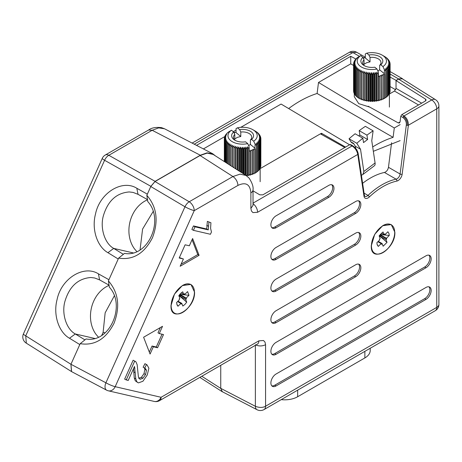 <?xml version="1.0" encoding="UTF-8"?>
<svg xmlns="http://www.w3.org/2000/svg" width="462" height="462" viewBox="0 0 462 462"><rect width="100%" height="100%" fill="white"/><g stroke="black" fill="none" stroke-linecap="round" stroke-linejoin="round"><path stroke-width="0.69" d="M26.328 343.174L25.728 335.851A7.311 1.034 24.2 0 1 23.429 333.911L102.281 158.345A7.311 1.034 24.2 0 0 104.585 160.285A7.311 4.389 -60.6 0 1 108.818 155.296L152.165 130.272L158.737 127.876L164.559 128.788L161.504 127.651C155.919 126.992 151.634 127.766 148.643 129.984L152.165 130.272L200.312 155.232L207.022 152.847L212.768 153.782L164.559 128.788M196.512 145.351L350.75 56.3L355.856 58.997M396.252 80.463L390.113 77.079M396.252 80.319L398.619 78.95L390.113 74.035M215.361 155.838L212.768 153.782M69.496 338.259C58.917 332.322 52.963 315.055 57.063 299.636C61.336 278.303 83.934 264.616 98.423 273.851L108.922 279.712L118.226 259.003L107.929 252.685C97.349 246.76 91.395 229.493 95.495 214.073C99.769 192.741 122.361 179.054 136.856 188.288L147.349 194.155L150.866 186.325L155.099 181.341L200.312 155.232M359.442 56.329L352.928 52.57L356.716 52.281A7.311 7.311 0 0 0 349.405 52.281L352.928 52.57L194.248 144.179M349.595 144.768L281.092 104.06L240.771 127.339M236.059 130.059L233.246 131.682M255.232 131.069L255.659 131.318A18.278 10.551 180 0 1 255.833 131.422L256.924 132.144A18.278 10.551 180 0 1 257.08 132.259L258.033 133.044A18.278 10.551 180 0 1 258.166 133.166L257.305 132.796L258.974 134.009A18.278 10.551 180 0 1 259.084 134.136L258.079 133.709L259.731 135.02A18.278 10.551 180 0 1 259.817 135.158L258.68 134.667L260.302 136.076A18.278 10.551 180 0 1 260.366 136.215L259.107 135.655L260.683 137.162A18.278 10.551 180 0 1 260.718 137.301L259.349 136.66L260.863 138.259A18.278 10.551 180 0 1 260.868 138.404L259.413 137.676L260.839 139.362A18.278 10.551 180 0 1 260.822 139.507L259.292 138.687L260.62 140.46A18.278 10.551 180 0 1 260.58 140.604L258.986 139.686L260.204 141.539A18.278 10.551 180 0 1 260.135 141.678L258.501 140.667L259.592 142.585A18.278 10.551 180 0 1 259.5 142.718L257.842 141.609L258.795 143.59A18.278 10.551 180 0 1 258.68 143.717L257.011 142.504L257.819 144.542A18.278 10.551 180 0 1 257.68 144.658L256.029 143.347L256.681 145.426A18.278 10.551 180 0 1 256.52 145.536L255.128 144.323L254.897 148.302L255.382 149.226A18.278 10.551 180 0 1 255.209 149.324L253.632 149.012L253.95 149.954A18.278 10.551 180 0 1 253.754 150.04L252.246 149.636L252.391 150.595A18.278 10.551 180 0 1 252.183 150.67L250.75 150.173L250.722 151.138A18.278 10.551 180 0 1 250.502 151.201L249.139 150.756L249.139 146.749L248.966 148.591A18.278 10.551 180 0 1 248.735 148.637L247.517 146.789L247.141 148.92A18.278 10.551 180 0 1 246.899 148.955L245.807 147.037L245.264 149.139A18.278 10.551 180 0 1 245.022 149.157L244.063 147.176L243.358 149.243A18.278 10.551 180 0 1 243.116 149.249L242.307 147.211L241.447 149.232A18.278 10.551 180 0 1 241.199 149.22L240.552 147.141L239.547 149.105A18.278 10.551 180 0 1 239.304 149.076L238.814 146.962L237.682 148.862A18.278 10.551 180 0 1 237.445 148.822L237.127 146.685L235.868 148.51A18.278 10.551 180 0 1 235.637 148.458L235.493 146.304L234.13 148.048A18.278 10.551 180 0 1 233.911 147.984L233.939 145.825L232.478 147.488A18.278 10.551 180 0 1 232.276 147.407L232.478 145.259L230.942 146.829A18.278 10.551 180 0 1 230.757 146.737L231.133 144.606L229.539 146.079A18.278 10.551 180 0 1 229.366 145.98L229.909 143.873L228.274 145.253A18.278 10.551 180 0 1 228.118 145.137L228.823 143.076L227.165 144.352A18.278 10.551 180 0 1 227.033 144.231L227.893 142.209L226.224 143.387A18.278 10.551 180 0 1 226.114 143.26L227.119 141.297L225.468 142.377A18.278 10.551 180 0 1 225.381 142.238L226.519 140.344L224.896 141.32A18.278 10.551 180 0 1 224.832 141.181L226.091 139.357L224.515 140.24A18.278 10.551 180 0 1 224.48 140.096L225.849 138.352L224.336 139.137A18.278 10.551 180 0 1 224.33 138.993L225.785 137.335L224.359 138.034A18.278 10.551 180 0 1 224.376 137.89L225.906 136.319L224.578 136.937A18.278 10.551 180 0 1 224.619 136.798L226.213 135.32L224.994 135.857L224.994 136.446L203.39 148.92M288.652 108.553A109.667 63.317 -60 0 1 317.105 93.486L318.503 82.461L350.75 63.843L350.75 56.3M395.663 89.767L390.113 86.567M353.574 65.471L350.75 63.843M403.043 79.268L402.281 78.586L398.619 78.95M252.391 173.556L253.003 173.718A17.544 10.129 180 0 1 252.662 173.862A17.544 10.129 180 0 1 252.391 173.972M251.472 174.301A17.544 10.129 180 0 1 250.739 174.538L250.75 174.053L252.183 174.549A18.278 10.551 0 0 0 252.391 174.474L252.391 150.595M249.838 174.792A17.544 10.129 180 0 1 249.07 174.977L249.168 174.497L250.502 175.075A18.278 10.551 0 0 0 250.722 175.017L250.739 174.538M248.129 175.179A17.544 10.129 180 0 1 247.326 175.317L247.517 174.844L248.735 175.502A18.278 10.551 0 0 0 248.966 175.456L249.07 174.977M245.715 175.248L246.356 175.456A17.544 10.129 180 0 1 246.09 175.491L240.107 174.128L232.929 176.53L189.212 201.767L155.013 181.537L150.779 186.527L146.835 195.31C156.849 206.866 158.737 220.986 152.489 237.67C144.294 253.546 133.004 260.366 118.624 258.114L108.403 280.873C118.422 292.429 120.305 306.549 114.056 323.233C105.862 339.108 94.577 345.928 80.197 343.676L70.94 364.275L71.443 371.535L26.207 343.099A7.311 7.311 0 0 1 23.429 333.911M345.564 147.095L321.488 133.275L320.455 133.87M356.404 149.393L356.624 149.734M79.799 344.565L70.94 364.275L25.728 335.851L104.585 160.285L150.866 186.325M79.793 344.565L69.502 338.248L75.294 333.962C66.153 329.123 61.169 312.82 65.206 300.485C69.739 286.163 78.274 278.505 90.8 277.506L94.67 277.985L99.59 279.885L109.049 285.152M113.733 248.4C104.585 243.561 99.601 227.258 103.632 214.922C108.172 200.6 116.701 192.943 129.233 191.944L133.102 192.423L138.011 194.317L147.476 199.59M354.296 93.584L354.296 96.737L358.731 103.632L369.796 107.126M400.144 124.607L394.288 127.986L318.503 82.461M394.288 127.986L393.098 137.358L317.105 93.486M372.69 146.939A109.667 63.317 -60 0 1 393.098 137.358M384.632 97.626L384.962 97.673A17.544 10.129 180 0 1 384.632 97.88M383.194 98.331L383.668 98.429A17.544 10.129 180 0 1 383.194 98.666M381.635 98.937L382.247 99.099A17.544 10.129 180 0 1 381.907 99.243A17.544 10.129 180 0 1 381.635 99.347M255.382 172.245L255.717 172.291A17.544 10.129 180 0 1 255.382 172.499M253.95 172.95L254.423 173.048A17.544 10.129 180 0 1 253.95 173.29M246.356 175.456L246.899 175.82A18.278 10.551 0 0 0 247.141 175.785L247.326 175.317M321.679 134.558L321.488 133.275M356.883 150.156L356.803 149.63M355.676 148.417L355.359 146.275L360.527 149.255L356.791 143.255L349.035 138.773L350.964 141.874A7.311 4.222 120 0 0 351.882 142.775L353.915 143.953M361.417 175.3L362.901 174.469L363.842 171.506L360.527 149.255M356.791 143.255A135.181 78.049 120 0 1 362.866 138.242L363.513 142.596L367.602 139.495L366.949 135.135A135.181 78.049 120 0 1 373.129 130.833L371.76 140.719L375.075 162.965A7.311 3.511 52.8 0 1 374.33 165.8L362.901 174.469M350.964 141.874L353.551 143.37L355.359 146.275M123.36 254.319L113.721 248.4L133.247 252.916M221.321 390.748L222.805 391.972M84.933 339.882L75.294 333.962L94.814 338.479M136.873 251.623L134.529 248.891A29.949 24.082 103 0 1 147.511 199.815M380.717 99.682A17.544 10.129 180 0 1 379.983 99.919L379.995 99.434L381.427 99.931A18.278 10.551 0 0 0 381.635 99.856L381.491 75.017L382.998 75.421L382.998 99.301A18.278 10.551 0 0 0 383.194 99.215L383.194 75.335L382.877 74.394L384.453 74.705L384.453 98.585A18.278 10.551 0 0 0 384.632 98.481L384.632 74.607L384.372 73.718L379.643 69.814L377.887 71.021M379.083 100.173A17.544 10.129 180 0 1 378.314 100.358L378.413 99.879L379.747 100.456A18.278 10.551 0 0 0 379.966 100.398L379.983 99.919M377.373 100.554A17.544 10.129 180 0 1 376.57 100.699L376.761 100.225L377.98 100.883A18.278 10.551 0 0 0 378.211 100.832L378.314 100.358M375.606 100.837A17.544 10.129 180 0 1 374.78 100.93L375.052 100.473L376.149 101.201A18.278 10.551 0 0 0 376.386 101.166L376.57 100.699M373.793 101.011A17.544 10.129 180 0 1 372.955 101.051L373.308 100.612L374.266 101.403A18.278 10.551 0 0 0 374.509 101.38L374.78 100.93M371.956 101.074A17.544 10.129 180 0 1 371.119 101.062L371.552 100.652L372.36 101.49A18.278 10.551 0 0 0 372.609 101.484L372.955 101.051M370.126 101.022A17.544 10.129 180 0 1 369.288 100.964L369.796 100.577L370.449 101.467A18.278 10.551 0 0 0 370.691 101.473L371.119 101.062M368.306 100.866A17.544 10.129 180 0 1 367.492 100.756L368.064 100.404L368.549 101.322A18.278 10.551 0 0 0 368.792 101.345L369.288 100.964M366.528 100.595A17.544 10.129 180 0 1 365.737 100.439L366.372 100.121L366.689 101.068A18.278 10.551 0 0 0 366.926 101.109L367.492 100.756M364.813 100.225A17.544 10.129 180 0 1 364.05 100.017L364.737 99.74L364.882 100.699A18.278 10.551 0 0 0 365.113 100.751L365.737 100.439M363.155 99.746A17.544 10.129 180 0 1 362.451 99.497L363.155 99.272M361.521 99.134A17.544 10.129 180 0 1 360.955 98.885L361.521 98.747M360.002 98.418A17.544 10.129 180 0 1 359.575 98.187L360.002 98.111M400.144 140.621L373.342 151.311M390.084 90.656L390.113 63.785L388.658 63.057L390.084 64.744L390.084 91.609A18.278 10.551 0 0 1 390.067 91.747L389.864 91.799M389.449 92.914L389.824 92.845A18.278 10.551 0 0 0 389.864 92.706L389.864 65.841A18.278 10.551 180 0 1 389.824 65.979L388.23 65.067L389.449 66.921L389.449 93.78A18.278 10.551 0 0 1 389.379 93.919L388.837 93.982M388.04 94.999L388.744 94.964A18.278 10.551 0 0 0 388.837 94.831L388.837 67.966A18.278 10.551 180 0 1 388.744 68.099L387.087 66.99L388.04 68.971L388.04 95.836A18.278 10.551 0 0 1 387.924 95.957L387.098 95.952M386.105 96.847L386.931 96.905A18.278 10.551 0 0 0 387.069 96.783L387.069 69.924A18.278 10.551 180 0 1 386.931 70.039L385.273 68.728L385.926 70.807L385.926 97.673A18.278 10.551 0 0 1 385.764 97.782L384.962 97.673M383.668 98.429L384.453 98.585M382.247 99.099L382.998 99.301M260.839 165.275L260.868 138.404M260.62 166.418L260.822 166.366A18.278 10.551 0 0 0 260.839 166.228L260.839 139.362M260.204 167.533L260.58 167.463A18.278 10.551 0 0 0 260.62 167.325L260.62 140.46M259.592 168.601L260.135 168.538A18.278 10.551 0 0 0 260.204 168.405L260.204 141.539M258.795 169.618L259.5 169.583A18.278 10.551 0 0 0 259.592 169.45L259.592 142.585M257.854 170.57L258.68 170.576A18.278 10.551 0 0 0 258.795 170.455L258.795 143.59M256.86 171.466L257.68 171.523A18.278 10.551 0 0 0 257.819 171.402L257.819 144.542M255.717 172.291L256.52 172.401A18.278 10.551 0 0 0 256.681 172.291L256.681 145.426M254.423 173.048L255.209 173.204A18.278 10.551 0 0 0 255.382 173.106L255.382 149.226M253.003 173.718L253.754 173.92A18.278 10.551 0 0 0 253.95 173.833L253.95 149.954M253.754 150.04L253.754 173.92M250.75 150.173L250.75 174.053M252.183 150.67L252.183 174.549M250.722 151.138L250.722 175.017M249.168 150.618L249.168 174.497M250.502 151.201L250.502 175.075M248.966 148.591L248.966 175.456M247.517 146.789L247.517 174.844M248.735 148.637L248.735 175.502M247.141 148.92L247.141 175.785M245.807 147.037L245.807 175.092M246.899 148.955L246.899 175.82M245.264 149.139L245.264 174.959M244.063 147.176L244.063 174.191M245.022 149.157L245.022 174.803M243.358 149.243L243.358 173.741M242.307 147.211L242.307 173.071M243.116 149.249L243.116 173.585M241.447 149.232L241.447 172.522M240.552 147.141L240.552 171.945M241.199 149.22L241.199 172.361M239.547 149.105L239.547 171.304M238.814 146.962L238.814 170.836M239.304 149.076L239.304 171.148M237.682 148.862L237.682 170.108M237.127 146.685L237.127 169.756M237.445 148.822L237.445 169.958M235.868 148.51L235.868 168.953M235.493 146.304L235.493 168.711M235.637 148.458L235.637 168.803M234.13 148.048L234.13 167.839M233.911 147.984L233.911 167.7M232.478 147.488L232.478 166.788M232.276 147.407L232.276 166.655M230.942 146.829L230.942 165.806M230.757 146.737L230.757 165.685M229.539 146.079L229.539 164.905M229.366 145.98L229.366 164.795M228.274 145.253L228.274 164.097M228.118 145.137L228.118 163.998M227.165 144.352L227.165 163.386M227.033 144.231L227.033 163.305M226.224 143.387L226.224 162.786M226.114 143.26L226.114 162.716M225.468 142.377L225.468 162.301M225.381 142.238L225.381 162.249M224.896 141.32L224.896 161.937M224.832 141.181L224.832 161.896M224.515 140.24L224.515 161.694M224.48 140.096L224.48 161.671M224.336 139.137L224.336 161.579L224.33 138.993M224.359 138.034L224.359 138.964M224.578 136.937L224.578 137.682M224.994 135.857A18.278 10.551 180 0 1 225.063 135.724L226.698 134.344L225.606 134.812L225.606 135.262M225.606 134.812A18.278 10.551 180 0 1 225.699 134.679L226.403 134.136M226.403 133.807A18.278 10.551 180 0 1 226.519 133.68L227.379 133.073M227.379 132.854A18.278 10.551 180 0 1 227.518 132.738L228.517 132.08M228.517 131.97A18.278 10.551 180 0 1 228.678 131.861L231.485 130.226L233.674 132.034L234.8 134.454L234.8 138.935L237.358 137.358L240.789 136.509L236.059 132.611L234.696 132.167A18.278 10.551 180 0 0 234.477 132.23L234.448 133.195L234.165 133.096M373.129 130.833L365.378 126.351A135.181 78.049 120 0 0 359.193 130.659L366.949 135.135M98.441 337.185L96.096 334.453A29.949 24.082 103 0 1 109.078 285.377M140.05 249.902L142.591 229.054L153.188 211.463M381.635 75.976A18.278 10.551 180 0 1 381.427 76.051L379.995 75.554L379.966 76.519A18.278 10.551 180 0 1 379.747 76.582L378.384 76.138L378.384 72.13L378.211 73.972A18.278 10.551 180 0 1 377.98 74.018L376.761 72.17L376.386 74.301A18.278 10.551 180 0 1 376.149 74.336L375.052 72.413L374.509 74.521A18.278 10.551 180 0 1 374.266 74.538L373.308 72.557L372.609 74.625A18.278 10.551 180 0 1 372.36 74.63L371.552 72.592L370.691 74.613A18.278 10.551 180 0 1 370.449 74.601L369.796 72.522L368.792 74.486A18.278 10.551 180 0 1 368.549 74.457L368.064 72.343L366.926 74.243A18.278 10.551 180 0 1 366.689 74.203L366.372 72.066L365.113 73.891A18.278 10.551 180 0 1 364.882 73.839L364.737 71.685L363.375 73.429A18.278 10.551 180 0 1 363.155 73.366L363.155 100.225A18.278 10.551 0 0 0 363.375 100.294L364.05 100.017M363.155 73.366L363.184 71.206L361.729 72.869A18.278 10.551 180 0 1 361.521 72.788L361.521 99.653A18.278 10.551 0 0 0 361.729 99.728L362.451 99.497M361.521 72.788L361.723 70.64L360.193 72.211A18.278 10.551 180 0 1 360.002 72.118L360.002 98.978A18.278 10.551 0 0 0 360.193 99.07L360.955 98.885M360.002 72.118L360.377 69.987L358.783 71.46A18.278 10.551 180 0 1 358.61 71.356L358.61 98.221A18.278 10.551 0 0 0 358.783 98.325L359.575 98.187M358.61 71.356L359.153 69.254L357.519 70.634A18.278 10.551 180 0 1 357.369 70.519L357.369 97.384A18.278 10.551 0 0 0 357.519 97.494L358.333 97.407M357.369 70.519L358.067 68.451L356.41 69.733A18.278 10.551 180 0 1 356.277 69.612L356.277 96.471A18.278 10.551 0 0 0 356.41 96.593L357.236 96.552M356.277 69.612L357.138 67.591L355.469 68.769A18.278 10.551 180 0 1 355.365 68.642L355.365 95.507A18.278 10.551 0 0 0 355.469 95.634L356.277 95.64M355.365 68.642L356.364 66.678L354.712 67.758A18.278 10.551 180 0 1 354.625 67.619L354.625 94.485A18.278 10.551 0 0 0 354.712 94.618L355.365 94.664M354.625 67.619L355.763 65.725L354.14 66.701A18.278 10.551 180 0 1 354.083 66.563L354.083 93.428A18.278 10.551 0 0 0 354.14 93.567L354.625 93.63M354.083 66.563L355.336 64.738L353.765 65.621A18.278 10.551 180 0 1 353.73 65.477L353.73 92.342A18.278 10.551 0 0 0 353.765 92.481L354.083 92.544M353.73 65.477L355.093 63.733L353.58 64.518A18.278 10.551 180 0 1 353.574 64.374L353.574 91.239A18.278 10.551 0 0 0 353.58 91.384L353.73 91.424M353.574 64.374L355.03 62.716L353.603 63.415A18.278 10.551 180 0 1 353.621 63.271L355.157 61.7L353.823 62.318A18.278 10.551 180 0 1 353.869 62.179L355.457 60.701L354.238 61.238A18.278 10.551 180 0 1 354.308 61.099L355.948 59.725L354.851 60.193A18.278 10.551 180 0 1 354.943 60.06L356.606 58.784L355.648 59.188A18.278 10.551 180 0 1 355.763 59.061L357.432 57.883L356.624 58.235A18.278 10.551 180 0 1 356.762 58.12L357.761 57.352A18.278 10.551 180 0 1 357.923 57.242L360.73 55.607L362.918 57.415L364.044 59.835L364.044 64.316L366.603 62.74L370.033 61.891L365.303 57.993L363.941 57.548A18.278 10.551 180 0 0 363.721 57.611L363.692 58.57L363.409 58.478M365.303 57.993L365.303 53.979L366.718 53.188A14.622 8.443 180 0 1 382.184 55.122A14.622 8.443 180 0 1 382.958 66.58L380.769 64.772L379.643 65.338L379.643 69.814M384.476 56.451L384.91 56.699A18.278 10.551 180 0 1 385.077 56.803L386.174 57.525A18.278 10.551 180 0 1 386.324 57.64L387.277 58.426A18.278 10.551 180 0 1 387.41 58.547L386.55 58.177L388.219 59.39A18.278 10.551 180 0 1 388.328 59.517L387.323 59.09L388.975 60.401A18.278 10.551 180 0 1 389.062 60.539L387.924 60.048L389.547 61.458A18.278 10.551 180 0 1 389.61 61.596L388.351 61.03L389.928 62.537A18.278 10.551 180 0 1 389.963 62.682L388.594 62.041L390.107 63.641A18.278 10.551 180 0 1 390.113 63.785M388.328 59.517L388.328 59.881M389.062 60.539L389.062 61.03M389.61 61.596L389.61 62.231M389.963 62.682L389.963 63.485M390.084 64.744A18.278 10.551 180 0 1 390.067 64.888L388.536 64.068L389.864 65.841M390.067 64.888L390.067 91.747M389.824 65.979L389.824 92.845M389.449 66.921A18.278 10.551 180 0 1 389.379 67.059L387.745 66.049L388.837 67.966M389.379 67.059L389.379 93.919M388.744 68.099L388.744 94.964M388.04 68.971A18.278 10.551 180 0 1 387.924 69.098L386.261 67.885L387.069 69.924M387.924 69.098L387.924 95.957M386.931 70.039L386.931 96.905M385.926 70.807A18.278 10.551 180 0 1 385.764 70.917L384.372 69.704L384.372 73.718M385.764 70.917L385.764 97.782M281.248 399.636A18.278 10.551 0 0 0 297.655 396.737L364.864 357.934A18.278 10.551 180 0 0 370.218 350.473L370.218 348.267M236.059 132.611L236.059 128.598L237.474 127.807A14.622 8.443 180 0 1 252.939 129.747A14.622 8.443 180 0 1 253.713 141.199L251.524 139.391L250.398 139.957L250.398 144.433L248.643 145.64M259.084 134.136L259.084 134.506M259.817 135.158L259.817 135.649M260.366 136.215L260.366 136.85M260.718 137.301L260.718 138.103M260.822 139.507L260.822 166.366M260.58 140.604L260.58 167.463M260.135 141.678L260.135 168.538M259.5 142.718L259.5 169.583M258.68 143.717L258.68 170.576M257.68 144.658L257.68 171.523M256.52 145.536L256.52 172.401M255.209 149.324L255.209 173.204M255.128 148.337L250.398 144.433M233.674 132.034A10.967 6.329 180 0 0 234.846 140.188A10.967 6.329 180 0 0 245.536 141.817L247.724 143.618L249.139 146.749M247.724 143.618A14.622 8.443 180 0 1 230.619 140.558A14.622 8.443 180 0 1 231.485 130.226M367.602 139.495L359.846 135.014L359.193 130.659M359.846 135.014L358.737 135.857M362.866 138.242L355.111 133.766A135.181 78.049 120 0 0 349.035 138.773M101.755 335.377L103.118 332.345L105.151 312.826L114.345 295.813M379.995 75.554L379.995 99.434M381.427 76.051L381.427 99.931M379.966 76.519L379.966 100.398M378.413 75.999L378.413 99.879M379.747 76.582L379.747 100.456M378.211 73.972L378.211 100.832M376.761 72.17L376.761 100.225M377.98 74.018L377.98 100.883M376.386 74.301L376.386 101.166M375.052 72.413L375.052 100.473M376.149 74.336L376.149 101.201M374.509 74.521L374.509 101.38M373.308 72.557L373.308 100.612M374.266 74.538L374.266 101.403M372.609 74.625L372.609 101.484M371.552 72.592L371.552 100.652M372.36 74.63L372.36 101.49M370.691 74.613L370.691 101.473M369.796 72.522L369.796 100.577M370.449 74.601L370.449 101.467M368.792 74.486L368.792 101.345M368.064 72.343L368.064 100.404M368.549 74.457L368.549 101.322M366.926 74.243L366.926 101.109M366.372 72.066L366.372 100.121M366.689 74.203L366.689 101.068M365.113 73.891L365.113 100.751M364.737 71.685L364.737 99.74M364.882 73.839L364.882 100.699M363.375 73.429L363.375 100.294M361.729 72.869L361.729 99.728M360.193 72.211L360.193 99.07M358.783 71.46L358.783 98.325M357.519 70.634L357.519 97.494M356.41 69.733L356.41 96.593M355.469 68.769L355.469 95.634M354.712 67.758L354.712 94.618M354.14 66.701L354.14 93.567M353.765 65.621L353.765 92.481M353.58 64.518L353.58 91.384M353.603 63.415L353.603 64.345M353.823 62.318L353.823 63.063M354.238 61.238L354.238 61.827M354.851 60.193L354.851 60.643M355.648 59.188L355.648 59.517M384.372 69.704L382.958 66.58M370.033 61.891L370.033 57.415L368.907 54.995L366.718 53.188M255.128 144.323L253.713 141.199M240.789 136.509L240.789 132.034L239.662 129.614L237.474 127.807M240.789 132.034A9.142 5.278 180 0 1 251.738 137.208A9.142 5.278 180 0 1 250.398 139.957M235.551 140.564A9.142 5.278 180 0 1 233.46 137.208A9.142 5.278 180 0 1 234.8 134.454M105.128 332.813L103.118 332.345M362.918 57.415A10.967 6.329 180 0 0 364.091 65.569A10.967 6.329 180 0 0 374.78 67.192L376.969 69L378.384 72.13M376.969 69A14.622 8.443 180 0 1 359.869 65.939A14.622 8.443 180 0 1 360.73 55.607M364.795 65.945A9.142 5.278 180 0 1 362.705 62.589A9.142 5.278 180 0 1 364.044 59.835M370.033 57.415A9.142 5.278 180 0 1 380.983 62.589A9.142 5.278 180 0 1 379.643 65.338M368.907 54.995A10.967 6.329 180 0 1 380.827 57.461A10.967 6.329 180 0 1 380.769 64.772M239.662 129.614A10.967 6.329 180 0 1 251.582 132.08A10.967 6.329 180 0 1 251.524 139.391M391.585 142.735L388.467 167.29C387.884 169.981 386.55 171.702 384.465 172.453A65.8 37.988 120 0 0 362.612 183.322M259.592 168.953L320.403 133.841L344.819 147.522M388.837 94.335L394.484 91.072L396.032 88.386L396.032 80.584L425.525 99.122L426.137 100.035L425.496 100.947L401.807 114.622L400.785 116.222L400.069 121.87L399.439 122.973L398.296 122.921L368.202 106.248M364.073 193.139L367.989 195.403A4.389 2.535 120 0 1 364.859 196.327L364.414 195.414A1.461 0.964 -8.5 0 1 363.998 196.229L357.773 154.435L257.6 212.272L252.939 212.607L251.449 210.995L250.883 208.391L250.883 192.862C250.115 184.246 245.807 181.757 237.959 185.406L194.242 210.643L115.177 386.682L161.076 397.291L258.853 340.846L263.513 340.511L265.003 342.123L265.569 344.721L265.569 406.214L436.757 307.38L436.757 108.836A7.311 4.222 -120 0 0 431.722 99.959L398.573 79.123L396.032 80.584M398.573 79.123L402.304 78.806L435.481 99.659A7.311 4.181 -57.8 0 0 431.722 99.959L404.002 115.968C406.889 117.977 408.35 121.061 408.385 125.219A1.461 0.705 -172.8 0 1 407.374 125.329A1.461 0.705 -172.8 0 1 406.323 125.023L400.098 174.007A4.389 2.535 120 0 1 396.096 179.169A65.8 37.988 120 0 0 367.989 195.403A1.461 0.549 -133.3 0 1 369.334 196.956A5.85 3.378 120 0 1 363.998 196.229M257.034 409.719A7.311 7.311 0 0 0 264.056 409.557A7.311 4.222 60 0 0 265.569 406.214C262.814 407.802 259.413 407.831 255.365 406.289A7.311 4.216 -62.6 0 0 257.034 409.719L222.355 391.741L220.744 388.34L220.744 365.315M71.598 371.627L70.94 364.275L105.908 382.796A7.311 4.089 -62.1 0 0 106.589 390.159L71.598 371.627M80.197 343.676L86.088 338.946M109.344 287.179C126.293 305.278 109.771 343.439 86.094 338.946M146.835 195.31L147.776 201.611C164.726 219.716 148.198 257.877 124.526 253.384M237.959 185.406C237.653 181.693 235.972 178.736 232.929 176.53L200.069 155.521L155.013 181.537M200.069 155.521L207.213 153.095L213.19 154.452L246.286 175.618M357.779 154.441C356.999 150.762 355.099 147.932 352.084 145.94L349.873 144.606L350.889 144.993M349.873 144.606L262.849 194.849L259.777 194.82L253.026 190.852M193.457 225.924L191.88 229.441L193.428 230.336L210.441 234.269L211.457 231.999L210.591 228.355L210.926 222.736L207.363 221.379L206.71 228.99L193.457 225.924L195.01 226.819L193.428 230.336M210.926 222.736L207.363 221.379M162.532 326.305L143.601 337.237L150.075 354.042L153.338 346.777L157.577 347.753L163.508 334.552L159.269 333.57L162.532 326.305M185.118 244.808L179.187 258.01L183.42 258.991L180.157 266.256L199.087 255.324L192.614 238.519L189.351 245.784L185.118 244.808M360.845 204.475A7.311 4.222 120 0 0 359.332 201.126A7.311 4.222 120 0 0 355.676 201.49L276.062 247.453A7.311 4.222 120 0 0 270.894 256.41A7.311 4.222 120 0 0 272.407 259.76A7.311 4.222 120 0 0 276.062 259.396L355.676 213.427A7.311 4.222 120 0 0 360.845 204.475M276.062 291.031L355.676 245.068A7.311 4.222 120 0 0 360.845 236.117A7.311 4.222 120 0 0 359.332 232.767A7.311 4.222 120 0 0 355.676 233.131L276.062 279.094A7.311 4.222 120 0 0 270.894 288.051A7.311 4.222 120 0 0 272.407 291.395A7.311 4.222 120 0 0 276.062 291.031L274.769 290.286L354.383 244.323A7.311 4.222 120 0 0 359.552 235.366A7.311 4.222 120 0 0 358.627 232.496M276.062 322.672L355.676 276.709A7.311 4.222 120 0 0 360.845 267.752A7.311 4.222 120 0 0 359.332 264.408A7.311 4.222 120 0 0 355.676 264.766L276.062 310.735A7.311 4.222 120 0 0 270.894 319.687A7.311 4.222 120 0 0 272.407 323.036A7.311 4.222 120 0 0 276.062 322.672L274.769 321.927L354.383 275.964A7.311 4.222 120 0 0 359.552 267.007A7.311 4.222 120 0 0 358.627 264.131M270.894 224.769A7.311 4.222 120 0 0 272.407 228.118A7.311 4.222 120 0 0 276.062 227.754L328.794 197.309A7.311 4.222 120 0 0 333.962 188.357A7.311 4.222 120 0 0 332.449 185.008A7.311 4.222 120 0 0 328.794 185.372L276.062 215.818A7.311 4.222 120 0 0 270.894 224.769M276.062 385.949L425.987 299.393A7.311 4.222 120 0 0 431.156 290.436A7.311 4.222 120 0 0 429.643 287.093A7.311 4.222 120 0 0 425.987 287.451L276.062 374.012A7.311 4.222 120 0 0 270.894 382.963A7.311 4.222 120 0 0 272.407 386.313A7.311 4.222 120 0 0 276.062 385.949L274.769 385.204L424.693 298.648A7.311 4.222 120 0 0 429.862 289.691A7.311 4.222 120 0 0 428.938 286.815M431.156 258.801A7.311 4.222 120 0 0 429.643 255.451A7.311 4.222 120 0 0 425.987 255.815L276.062 342.371A7.311 4.222 120 0 0 270.894 351.328A7.311 4.222 120 0 0 272.407 354.672A7.311 4.222 120 0 0 276.062 354.314L425.987 267.752A7.311 4.222 120 0 0 431.156 258.801M147.228 375.017L142.943 381.231L138.508 382.865L137.768 382.571L136.827 381.687L135.805 378.875L134.494 366.464L128.188 380.509L124.636 379.152L133.137 360.221L135.949 361.862L137.162 364.697L138.415 377.032L140.177 379.256L142.937 378.245L145.536 374.543L146.46 370.27L145.357 368.422L143.11 367.25L144.947 363.686L147.003 364.836L148.891 368.22L147.234 375.005M138.623 378.361L141.384 377.35L143.982 373.648L144.912 369.375L144.335 367.96M137.768 382.571L135.274 380.792L134.257 377.98L133.53 368.607M371.281 245.911L374.734 234.286L382.646 225.739L391.262 224.567L394.871 232.288C395.599 249.434 370.559 263.906 371.281 245.911M171.004 305.723L174.451 294.121L182.351 285.585L190.95 284.419L194.554 292.128C195.282 309.24 170.282 323.683 171.004 305.723M109.344 287.173L108.403 280.867M118.624 258.114L124.521 253.384M150.779 186.527L184.979 206.757A7.311 4.054 -59.4 0 1 189.212 201.767A7.311 4.222 -120 0 1 194.242 210.643A7.311 1.034 -155.8 0 1 184.979 206.757L105.908 382.796A7.311 1.034 -155.8 0 0 115.177 386.682A7.311 5.879 103 0 1 108.362 390.817L154.262 401.432A7.311 7.311 0 0 0 159.563 400.641L257.392 344.155M257.6 212.272A7.311 4.222 -120 0 0 253.026 203.696M250.883 208.391L253.026 205.359M159.563 400.641A7.311 4.222 60 0 0 161.076 397.291A7.311 5.879 103 0 1 154.262 401.432M258.853 340.846A7.311 4.222 60 0 1 257.34 344.19M265.569 344.721C262.202 346.309 258.807 346.338 255.365 344.802M208.916 222.274L208.258 229.885L195.01 226.819M208.258 229.885L206.71 228.99M159.269 333.57L157.981 332.825L160.337 327.575M157.577 347.753L156.283 347.008L162.029 334.211M153.338 346.777L152.05 346.026L156.283 347.008M149.324 352.09L152.05 346.026M199.087 255.324L197.794 254.579L192.071 239.726M181.058 264.241L197.794 254.579M183.42 258.991L179.366 257.605M271.818 259.286A7.311 4.222 120 0 0 274.769 258.651L354.383 212.682A7.311 4.222 120 0 0 359.552 203.73A7.311 4.222 120 0 0 358.627 200.855M271.818 290.921A7.311 4.222 120 0 0 274.769 290.286M271.818 322.563A7.311 4.222 120 0 0 274.769 321.927M271.818 227.645A7.311 4.222 120 0 0 274.769 227.009L327.5 196.564A7.311 4.222 120 0 0 332.669 187.612A7.311 4.222 120 0 0 331.745 184.736M271.818 385.839A7.311 4.222 120 0 0 274.769 385.204M271.818 354.204A7.311 4.222 120 0 0 274.769 353.569L424.693 267.007A7.311 4.222 120 0 0 429.862 258.056A7.311 4.222 120 0 0 428.938 255.18M126.19 380.047L134.69 361.117L133.137 360.221M134.69 361.117L135.378 361.365M139.738 379.077L140.177 379.256M144.658 368.145L146.5 364.587L144.947 363.686M146.5 364.587L147.003 364.836M391.222 224.809A16.453 9.5 120 0 0 391.147 224.763A16.453 9.5 120 0 0 382.576 225.785M371.292 245.322A16.453 9.5 120 0 0 371.286 245.726A16.453 9.5 120 0 0 371.991 249.913A16.453 9.5 120 0 0 374.694 253.257A16.453 9.5 120 0 0 374.774 253.297M190.933 284.638A16.453 9.5 120 0 0 190.87 284.598A16.453 9.5 120 0 0 182.288 285.626M171.015 305.145A16.453 9.5 120 0 0 171.009 305.561A16.453 9.5 120 0 0 174.417 313.092A16.453 9.5 120 0 0 174.486 313.132M372.147 250.006A16.453 9.5 -60 0 1 376.825 231.381A16.453 9.5 -60 0 1 391.302 224.855A16.453 9.5 -60 0 1 394.005 228.193A16.453 9.5 -60 0 1 389.327 246.818A16.453 9.5 -60 0 1 374.849 253.343A16.453 9.5 -60 0 1 372.147 250.006M186.758 309.251A16.453 9.5 -60 0 1 174.555 313.172A16.453 9.5 -60 0 1 178.8 288.6A16.453 9.5 -60 0 1 191.002 284.679A16.453 9.5 -60 0 1 186.758 309.251M387.023 242.354L383.137 246.229L382.109 243.561L381.375 244.288L381.11 243.601L378.286 246.419L377.246 244.918L376.871 242.746L379.7 239.928L379.435 239.241L380.162 238.513L379.135 235.845L383.021 231.97L384.049 234.638L384.777 233.911L385.042 234.598L387.866 231.78L388.906 233.281L389.281 235.453L386.457 238.271L386.723 238.958L385.995 239.686L387.023 242.354L379.787 236.105L381.485 235.932L380.37 234.569L389.281 235.453M177.991 306.242L177.293 305.44L176.576 302.57L179.4 299.751L179.135 299.064L179.862 298.337L178.834 295.668L180.659 293.416L182.721 291.793L183.749 294.461L184.477 293.734L184.742 294.421L187.566 291.603L188.981 295.276L186.157 298.094L186.423 298.781L185.695 299.509L186.723 302.177L184.898 304.429L182.837 306.052L181.809 303.384L181.081 304.112L180.815 303.424L177.991 306.242L176.761 304.135M379.516 236.844A5.117 2.957 120 0 0 379.833 236.215M378.274 241.349L382.109 243.561M377.887 241.736L381.11 243.601M377.061 244.323L378.286 246.419M381.445 233.131L384.049 234.638M384.436 234.251L385.042 234.598M380.37 234.569A5.117 2.957 120 0 0 380.445 234.13M380.255 234.684L386.457 238.271M381.485 235.932L386.723 238.958M379.787 236.105L385.995 239.686M181.144 292.96L183.749 294.461M184.136 294.075L184.742 294.421M188.981 295.276L180.076 294.392A5.117 2.957 120 0 0 180.145 293.959M180.076 294.392L186.157 298.094M179.955 294.513L181.185 295.761L186.423 298.781M181.185 295.761L179.493 295.928L185.695 299.509M179.493 295.928L186.723 302.177M179.221 296.668A5.117 2.957 120 0 0 179.533 296.038M177.974 301.172L181.809 303.384M177.587 301.565L180.815 303.424M380.313 234.84L379.949 235.943M180.013 294.664L179.649 295.767M148.643 129.984L105.296 155.013A7.311 4.222 60 0 1 108.818 155.296L155.099 181.341M136.844 188.3L138.011 194.329M220.744 388.38L201.79 376.259M107.929 252.685L113.721 248.4M98.423 273.862L99.59 279.88M363.842 171.506L375.075 162.965M297.655 396.737L297.655 390.159M364.864 351.357L364.864 357.934M384.465 172.453L396.096 179.169A1.461 1.063 78.1 0 1 396.818 181.087A64.339 37.145 120 0 0 369.334 196.956M388.467 167.29L400.098 174.007A1.461 0.705 -172.8 0 0 402.154 174.203A5.85 3.378 120 0 1 396.818 181.087M400.785 116.222L402.951 117.55C405.428 119.496 406.554 121.985 406.323 125.023M436.757 307.38A7.311 4.222 60 0 1 435.244 310.724A7.311 7.311 0 0 0 438.9 304.394A7.311 4.222 180 0 1 436.757 307.38M255.365 345.328L255.365 406.289L220.744 388.34M253.026 203.13L352.084 145.94A1.461 0.82 -58.9 0 1 352.685 145.813A1.461 0.82 -58.9 0 1 352.812 145.865L350.618 144.542M357.773 154.435A1.461 0.964 -8.5 0 0 358.194 153.713C357.478 150.497 355.636 147.863 352.685 145.813M364.414 195.414L358.189 153.632M352.812 145.865C355.694 147.828 357.49 150.416 358.189 153.627L358.166 153.523M418.543 104.961L394.484 91.072M398.296 122.921L400.063 121.899M408.379 125.219L402.154 174.203M401.807 114.622L404.002 115.968A1.461 0.826 121.5 0 0 403.384 116.54C406.231 118.676 407.559 121.604 407.357 125.329M403.384 116.54L402.951 117.55M421.644 103.17L396.032 88.386M425.525 100.93L425.525 99.122M438.9 304.394L438.9 105.85A7.311 4.222 180 0 1 436.757 108.836L408.391 125.214M250.883 192.862A7.311 4.222 0 0 0 253.026 189.876A7.311 4.222 0 0 0 253.02 189.801M208.327 226.218L206.78 225.323M354.383 212.682L355.676 213.427M276.062 259.396L274.769 258.651M355.676 245.068L354.383 244.323M355.676 276.709L354.383 275.964M274.769 227.009L276.062 227.754M327.5 196.564L328.794 197.309M425.987 299.393L424.693 298.648M424.693 267.007L425.987 267.752M276.062 354.314L274.769 353.569M142.937 378.245L141.384 377.35M145.536 374.543L143.982 373.648M146.46 370.27L144.912 369.375M135.805 378.875L134.257 377.98M135.262 372.765L133.709 371.87M134.95 368.214L133.963 367.642M402.281 78.586L390.113 71.564M365.303 57.236L356.716 52.281M105.296 155.013A7.311 7.311 0 0 0 102.281 158.345M389.391 93.896L389.391 107.086M260.146 168.514L260.146 181.705M222.205 391.695L199.832 377.39M382.184 55.122L384.528 56.48M252.939 129.747L255.284 131.098M192.134 143.081L349.405 52.281M264.056 409.557L435.244 310.724M438.9 105.85A7.311 7.311 0 0 0 435.481 99.659M253.02 205.475L253.026 189.876C253.511 186.787 252.188 182.842 249.058 178.061L246.096 175.496M106.589 390.159A7.311 7.311 0 0 0 108.362 390.817"/></g></svg>

